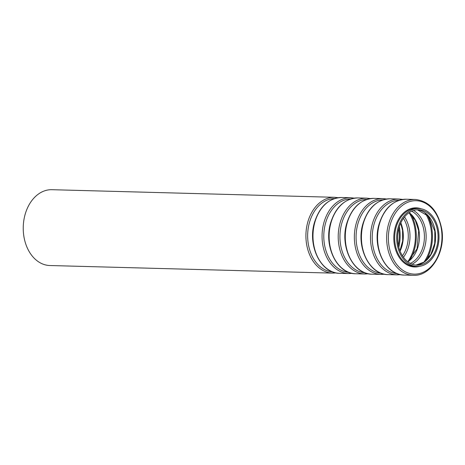 <?xml version="1.0" encoding="UTF-8"?>
<svg xmlns="http://www.w3.org/2000/svg" width="465" height="465" viewBox="0 0 465 465"><rect width="100%" height="100%" fill="white"/><g stroke="black" fill="none" stroke-linecap="round" stroke-linejoin="round"><path stroke-width="0.7" d="M437.658 231.343A27.726 20.227 -88.5 0 1 417.105 265.195A27.726 20.227 -88.5 0 1 397.627 236.935A27.726 20.227 -88.5 0 1 418.593 209.762A27.726 20.227 -88.5 0 1 437.658 231.343M438.553 231.064A28.981 21.14 -88.5 0 1 417.07 266.451A28.981 21.14 -88.5 0 1 396.715 236.912A28.981 21.14 -88.5 0 1 418.628 208.506A28.981 21.14 -88.5 0 1 438.553 231.064M332.568 273.124L49.889 265.527A37.927 27.668 -88.5 0 1 23.25 226.874A37.927 27.668 -88.5 0 1 51.923 189.703L334.608 197.3A37.927 27.668 -88.5 0 0 305.929 234.47A37.927 27.668 -88.5 0 0 332.568 273.124L336.114 272.92M435.17 231.279A27.726 20.227 -88.5 0 1 415.867 265.108L424.121 262.062L430.881 254.349L434.717 243.346L434.827 231.186L428.556 216.347L417.338 209.779A27.726 20.227 -88.5 0 1 435.17 231.279M427.207 214.859A36.671 26.755 -88.5 0 1 431.88 229.036A36.671 26.755 -88.5 0 1 425.981 260.569M425.138 213.034A36.072 26.319 -88.5 0 1 431.026 229.158A36.072 26.319 -88.5 0 1 423.813 262.277M413.577 210.482A28.929 21.099 -88.5 0 1 425.702 230.733A28.929 21.099 -88.5 0 1 412.13 264.201M411.717 211.209A27.726 20.227 -88.5 0 1 423.993 230.977A27.726 20.227 -88.5 0 1 410.316 263.382M409.194 212.627A27.726 20.227 -88.5 0 1 419.029 230.843A27.726 20.227 -88.5 0 1 407.875 261.83M411.06 214.423A36.671 26.755 -88.5 0 1 415.733 228.606A36.671 26.755 -88.5 0 1 409.834 260.133M409.066 212.714A36.072 26.319 -88.5 0 1 414.879 228.722A36.072 26.319 -88.5 0 1 407.747 261.737M404.538 216.917A28.929 21.099 -88.5 0 1 409.56 230.303A28.929 21.099 -88.5 0 1 403.451 257.296M403.446 218.347A27.726 20.227 -88.5 0 1 407.846 230.541A27.726 20.227 -88.5 0 1 402.44 255.808M400.842 222.857A27.726 20.227 -88.5 0 1 402.882 230.407A27.726 20.227 -88.5 0 1 400.08 251.164M399.342 226.711A36.671 26.755 -88.5 0 1 399.586 228.17A36.671 26.755 -88.5 0 1 398.79 247.235M398.784 228.641A36.072 26.319 -88.5 0 1 398.336 245.282M332.626 271.909A36.729 26.796 -88.5 0 1 307.661 234.517A36.729 26.796 -88.5 0 1 334.597 198.52M341.676 197.491C328.738 198.102 319.688 206.384 314.514 222.334C307.249 245.427 320.902 273.705 339.636 273.315A37.927 27.668 -88.5 0 1 312.997 234.662A37.927 27.668 -88.5 0 1 341.676 197.491L350.755 197.735A37.927 27.668 -88.5 0 0 322.076 234.906A37.927 27.668 -88.5 0 0 348.715 273.56L352.255 273.35M348.767 272.345A36.729 26.796 -88.5 0 1 323.809 234.953A36.729 26.796 -88.5 0 1 350.744 198.95M357.818 197.927C344.885 198.538 335.829 206.82 330.662 222.77C323.39 245.857 337.044 274.141 355.783 273.751A37.927 27.668 -88.5 0 1 329.144 235.092A37.927 27.668 -88.5 0 1 357.818 197.927L366.897 198.171A37.927 27.668 -88.5 0 0 338.224 235.337A37.927 27.668 -88.5 0 0 364.862 273.995L368.402 273.786M364.915 272.781A36.729 26.796 -88.5 0 1 339.95 235.383A36.729 26.796 -88.5 0 1 366.885 199.386M373.965 198.357C361.032 198.974 351.976 207.251 346.809 223.206C339.537 246.293 353.191 274.577 371.924 274.181A37.927 27.668 -88.5 0 1 345.292 235.528A37.927 27.668 -88.5 0 1 373.965 198.357L383.044 198.602A37.927 27.668 -88.5 0 0 354.371 235.772A37.927 27.668 -88.5 0 0 381.004 274.426L384.549 274.222M381.062 273.211A36.729 26.796 -88.5 0 1 356.097 235.819A36.729 26.796 -88.5 0 1 383.032 199.822M390.112 198.793C377.173 199.404 368.123 207.686 362.95 223.636C355.684 246.729 369.338 275.007 388.072 274.617A37.927 27.668 -88.5 0 1 361.433 235.964A37.927 27.668 -88.5 0 1 390.112 198.793L399.191 199.037A37.927 27.668 -88.5 0 0 370.512 236.208A37.927 27.668 -88.5 0 0 397.151 274.862L400.691 274.652M397.203 273.647A36.729 26.796 -88.5 0 1 372.244 236.255A36.729 26.796 -88.5 0 1 399.179 200.252M406.253 199.229C393.32 199.84 384.27 208.122 379.097 224.072C371.826 247.159 385.485 275.443 404.219 275.053A37.927 27.668 -88.5 0 1 377.58 236.394A37.927 27.668 -88.5 0 1 406.253 199.229L415.332 199.473A37.927 27.668 -88.5 0 0 386.659 236.639A37.927 27.668 -88.5 0 0 413.298 275.297C430.974 276.536 445.859 251.914 441.75 229.082C438.135 210.971 429.329 201.101 415.332 199.473M441.407 229.28A36.729 26.796 -88.5 0 1 406.799 272.484A36.729 26.796 -88.5 0 1 397.308 210.453A36.729 26.796 -88.5 0 1 441.407 229.28M419.628 266.306A29.58 21.576 -88.5 0 1 393.814 236.83A29.58 21.576 -88.5 0 1 421.174 208.791M417.07 266.451L415.036 266.393A28.981 21.14 -88.5 0 1 394.68 236.854A28.981 21.14 -88.5 0 1 416.594 208.454L418.628 208.506M407.788 261.766L417.041 248.833L418.686 230.756L415.28 220.23L409.107 212.685M399.941 250.798L402.667 240.876L402.539 230.32L400.679 223.212M338.131 197.701L334.608 197.3M339.636 273.315L348.715 273.56M354.278 198.131L350.755 197.735M355.783 273.751L364.862 273.995M370.425 198.567L366.897 198.171M371.924 274.181L381.004 274.426M386.566 199.003L383.044 198.602M388.072 274.617L397.151 274.862M402.713 199.433L399.191 199.037M404.219 275.053L413.298 275.297"/></g></svg>
